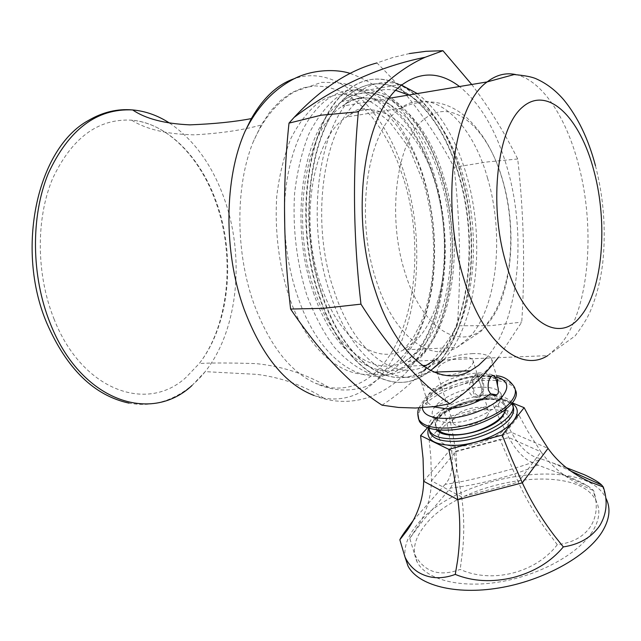 <?xml version="1.0" encoding="UTF-8"?>
<svg xmlns="http://www.w3.org/2000/svg" width="641" height="641" viewBox="0 0 641 641"><rect width="100%" height="100%" fill="white"/><g stroke="black" fill="none" stroke-linecap="round" stroke-linejoin="round"><path stroke-width="0.48" stroke-dasharray="3.21 2.4" d="M430.632 370.522L427.339 372.357C395.249 390.177 351.5 359.16 330.339 294.235C303.554 218.204 319.955 116.63 359.577 91.543C373.078 82.176 387.1 80.061 401.659 85.189M417.299 93.594C438.901 110.316 455.182 137.046 466.135 173.767C486.223 240.367 477.216 324.65 443.532 359.905M486.11 358.159C518.777 322.263 527.182 236.489 507.392 168.551C496.591 131.084 480.63 103.746 459.517 86.535M434.598 360.274C472.072 332.03 484.139 244.501 463.323 176.267C451.2 136.156 432.987 109.082 408.686 95.028M395.922 90.429C384.191 88.001 372.934 90.549 362.157 98.065C324.338 121.854 308.682 218.477 334.097 290.902C353.616 350.931 393.638 381.091 423.997 366.612M471.736 84.492C488.859 107.223 504.187 132.054 517.72 158.992C523.857 213.733 525.195 268.098 521.742 322.103L498.193 357.662M472.056 353.632C482.28 353.231 488.706 354.866 491.327 358.535C498.329 366.989 465.831 388.55 440.159 388.927C430.287 388.983 424.022 386.819 421.369 382.421C419.543 378.887 420.56 375.009 424.43 370.77C436.056 360.739 451.929 355.026 472.056 353.632M382.02 405.176C412.099 385.586 437.194 359.104 457.297 325.748L490.453 325.7L521.742 322.103M482.08 381.058C483.546 387.797 482.657 392.516 479.42 395.217C477.144 396.058 475.302 394.479 473.907 390.489C472.441 383.751 473.314 379.023 476.527 376.307C478.843 375.45 480.694 377.036 482.08 381.058M482.937 380.073C481.255 375.185 479.011 373.262 476.207 374.304C472.313 377.605 471.255 383.334 473.034 391.499C474.725 396.33 476.952 398.245 479.708 397.236C483.635 393.951 484.708 388.23 482.937 380.073M479.027 380.193L478.651 378.927C477.978 374.985 476.968 373.455 475.646 374.328L474.492 375.41C470.574 379.64 468.771 385.041 469.084 391.603C471.319 396.234 474.661 398.117 479.115 397.244L480.798 396.066C482.529 392.532 482.08 387.693 479.452 381.555L479.027 380.193M486.984 416.313C480.582 424.879 455.615 429.478 452.826 422.683L452.506 419.919L454.285 416.786C460.911 408.341 485.357 403.838 488.298 410.609L488.626 413.277L486.984 416.313M437.05 372.453C439.694 378.767 464.885 373.839 471.504 365.626L473.226 362.726L472.954 360.226C470.149 353.936 445.487 358.768 438.644 366.868L436.842 372.02M505.148 409.952L504.419 405.408C501.663 401.058 495.309 398.934 485.357 399.047C461.047 399.006 429.831 417.62 436.978 428.372L438.107 429.895M451.312 422.587C441.761 422.555 435.72 420.512 433.18 416.442C426.081 405.889 457.434 387.356 481.768 387.252C491.727 387.092 498.081 389.143 500.821 393.422C508.209 403.662 475.991 422.932 451.312 422.587M515.3 389.84L514.899 389.015C510.965 382.925 501.919 380.025 487.761 380.305C456.336 380.658 415.224 402.732 418.357 418.22M457.297 325.748C461.232 273.266 460.166 220.44 454.1 167.277C432.739 127.166 407.011 92.384 376.924 62.938L392.949 57.466L409.359 53.564M517.72 158.992L486.775 162.005L454.1 167.277M321.926 294.9C343.143 359.569 387.06 390.465 419.31 372.701C464.981 350.635 482.12 251.312 458.459 174.721C439.606 107.392 390.802 64.044 351.428 92.889C311.622 117.96 295.084 219.166 321.926 294.9M458.844 174.673C482.505 251.28 465.374 350.619 419.719 372.685C387.468 390.457 343.56 359.553 322.351 294.868C295.509 219.118 312.039 117.888 351.845 92.825C391.202 63.972 439.998 107.327 458.844 174.673M460.334 173.07C484.708 252.105 467.025 354.609 419.767 377.341C386.571 395.529 341.324 363.808 319.394 297.128C291.639 219.014 308.666 114.507 349.682 88.57C390.465 58.571 440.928 103.562 460.334 173.07M319.819 297.095C341.741 363.792 386.98 395.521 420.175 377.325C467.417 354.585 485.093 252.073 460.719 173.022C441.312 103.497 390.866 58.499 350.09 88.498C309.09 114.443 292.064 218.966 319.819 297.095M427.579 427.635L443.884 409.134L448.163 429.262L451.352 448.355C453.251 462.249 452.201 472.85 448.211 480.173L445.183 484.324C459.781 482.336 476.191 478.803 494.403 473.707C512.768 469.172 528.4 464.26 541.292 458.98L566.34 467.69M443.884 409.134L494.163 395.497L502.512 414.631L511.382 432.314C518.273 444.958 526.261 453.243 535.323 457.177L541.292 458.98M413.245 520.468L445.183 484.324M494.163 395.497L512.271 402.86M602.516 485.878L606.114 498.618C585.537 453.732 454.229 474.813 416.402 525.532C407.5 536.517 403.75 547.174 405.144 557.502M592.204 531.974C578.006 554.128 538.921 575.49 499.411 581.964C459.869 588.518 426.257 579.56 417.219 562.157C411.794 550.964 414.254 538.849 424.606 525.828C458.555 479.788 577.87 460.679 596.234 501.214C600.721 510.308 599.375 520.564 592.204 531.974M590.601 526.413C583.639 536.765 572.533 542.855 557.285 544.69C536.028 572.766 492.112 583.967 460.206 569.424C439.237 577.116 424.013 572.004 414.535 554.096L409.775 538.368L422.916 520.668L450.543 488.025C477.032 485.341 514.723 475.494 537.879 465.046L560.394 473.587C573.326 478.434 582.741 482.745 588.638 486.519L593.686 490.702C597.941 504.371 596.915 516.269 590.601 526.413M409.775 538.368L420.063 522.84C427.419 509.09 431.209 495.084 431.449 480.822L430.848 457.193L429.141 439.71L449.277 416.554L452.955 434.67M450.543 488.025L454.429 480.518C456.913 472.954 457.337 463.347 455.719 451.697L431.449 480.822L461.696 496.983L453.836 451.761L500.044 439.438L518.273 482.16L461.696 496.983C463.932 513 464.332 530.051 462.882 548.119L460.206 569.424M557.285 544.69L544.233 527.222C533.761 512.079 525.107 497.063 518.273 482.16L541.02 451.849C549.513 463.964 561.003 474.132 575.49 482.353L593.686 490.702M537.879 465.046L528.809 460.895C521.245 455.935 514.579 448.147 508.834 437.539L499.692 419.366M453.051 435.167L455.719 451.697L508.834 437.539L541.02 451.849L527.823 431.321L519.17 415.536L500.044 439.438M499.443 418.837L493.153 404.687L449.277 416.554M429.141 439.71L453.836 451.761M519.17 415.536L493.153 404.687M505.068 412.748L508.658 416.289C510.348 419.502 509.547 423.196 506.278 427.379C494.099 444.341 444.99 453.251 439.638 439.782L438.748 436.184L439.75 432.17M440.087 431.497L442.562 427.972C453.724 414.078 491.214 404.527 504.403 412.371M506.134 409.142L505.308 405.128C499.419 391.923 452.193 400.641 439.085 417.011C435.319 421.369 434.326 425.263 436.104 428.685L436.842 429.758M428.717 428.036C426.121 414.479 461.496 395.409 488.53 395.305C500.701 395.144 508.481 397.732 511.879 403.069L511.975 403.245M350.17 73.419C390.401 88.057 418.437 121.934 434.286 175.049C447.939 222.283 448.844 268.875 437.002 314.827C430.287 338.873 415.913 363.207 403.357 375.482C393.213 385.241 381.908 392.452 369.44 397.124C350.803 403.285 332.334 402.74 314.034 395.473L323.769 398.149C344.041 401.386 362.013 394.992 377.701 378.983C417.035 339.401 427.739 247.987 404.928 175.73C385.553 110.404 339.041 63.94 295.229 78.354M284.508 207.508C286.487 141.453 316.301 92.657 350.435 90.173C384.664 87.392 418.397 125.772 434.157 178.374C454.157 243.003 444.918 324.939 411.113 359.361C378.519 396.338 322.535 371.484 297.496 295.918C290.397 274.957 286.166 252.778 284.788 229.366M403.71 179.071L397.556 161.604L390.185 145.299L381.707 130.444L372.221 117.303L361.869 106.142L350.795 97.208L339.185 90.726L327.222 86.896L315.132 85.878L303.137 87.801L291.495 92.713L280.446 100.613L270.262 111.438L261.191 125.035L252.85 142.719C235.255 186.531 235.471 252.594 253.892 303.746C269.276 344.922 289.756 371.419 315.348 383.238L328.833 387.404C347.302 390.193 363.735 384.32 378.142 369.769C415.023 333.064 425.207 246.977 403.71 179.071M401.05 357.91C434.582 324.21 443.844 243.724 424.054 180.305C405.096 116.269 357.894 76.127 318.873 102.36C308.209 110.885 298.906 122.872 290.966 138.312C284.067 155.499 279.332 174.873 276.736 196.418C274.668 230.536 278.675 263.619 288.746 295.653C313.393 369.617 368.703 394.127 401.05 357.91M491.327 358.535L497.472 379.023C494.684 374.729 488.17 372.701 477.93 372.934C458.075 374.576 442.418 380.722 430.96 391.371C427.13 395.649 426.089 399.431 427.835 402.724L432.915 406.763M496.887 377.06L482.561 375.634C459.108 377.541 440.599 384.808 427.042 397.444C423.741 401.098 422.171 404.527 422.315 407.748M514.899 389.015L514.29 386.972C510.364 380.898 501.318 378.014 487.152 378.31C464.324 378.831 434.606 390.473 423.164 403.469L417.772 413.197M442.322 177.485C461.849 242.586 452.826 323.401 419.599 358.607L404.439 370.314C393.334 375.081 381.699 376.123 369.536 373.439C357.333 368.495 345.587 359.761 334.314 347.238C323.617 332.679 314.443 315.268 306.791 295.012C296.607 262.241 292.536 228.404 294.572 193.518C297.144 171.492 301.887 151.709 308.794 134.169C316.758 118.417 326.093 106.214 336.789 97.552L353.776 89.972C365.602 88.514 377.325 90.685 388.935 96.503C411.698 110.909 430.872 140.772 442.322 177.485M313.385 292.496C333.56 353.744 375.666 383.182 406.706 366.147C450.294 345.219 466.84 251.152 444.165 178.671C426.113 114.979 379.52 74.412 342.03 101.47C303.794 125.179 287.849 220.849 313.385 292.496M423.677 481.271L451.352 448.355L511.382 432.314L548.039 448.371M512.047 403.157C507.191 400.2 500.26 398.806 491.238 398.974C470.214 399.239 442.859 410 432.467 422.179L428.605 428.004M429.566 430.792C429.141 427.339 430.656 423.629 434.117 419.671C447.522 406.835 465.919 399.575 489.315 397.885C501.486 397.749 509.266 400.353 512.664 405.705L512.832 406.017M191.955 385.545L205.192 371.644C237.955 330.548 245.247 257.402 224.358 198.918C212.307 165.041 194.047 139.762 169.569 123.088M53.908 318.681C81.752 390.449 146.909 413.461 186.058 377.381L199.239 363.535C229.494 325.155 236.16 257.137 216.642 202.82C200.978 157.614 167.742 123.264 131.653 120.179C98.017 118.353 71.6 137.999 52.402 179.111C35.8 219.19 36.265 274.741 53.908 318.681M440.88 180.546C423.405 119.106 378.47 80.205 342.374 106.118L342.222 106.222C305.308 129.178 289.956 221.313 314.523 290.365C333.985 349.513 374.737 378.07 404.808 361.492L419.526 350.395C450.96 318.457 459.613 241.304 440.88 180.538M515.668 74.548C541.485 79.861 565.851 116.526 578.19 163.415C595.994 228.3 589.215 310.036 560.995 343.897L547.71 355.635L404.808 361.492C438.332 343.223 457.37 251.609 434.141 179.664C423.228 144.826 407.748 120.147 387.693 105.613C366.716 92.649 351.597 97.929 342.374 106.118L389.319 98.265M436.008 184.776C419.983 128.785 379.176 93.802 346.549 116.991L345.795 117.519C312.351 138.889 298.698 222.275 320.82 284.892C338.496 338.977 375.826 365.354 403.453 349.922L416.305 340.251C445.191 311.422 453.291 240.495 436.008 184.776M487.633 178.422C471.856 121.021 432.146 84.788 400.521 108.273L399.784 108.81C367.357 130.411 354.393 216.001 376.243 280.421C393.71 336.06 430.143 363.199 456.865 347.438L469.284 337.559C497.144 308.081 504.627 235.567 487.633 178.422M486.767 324.675C511.438 298.466 518.096 232.611 502.848 180.802C488.242 128.432 453.011 96.791 425.143 118.425C397.003 139.145 386.251 214.238 404.96 272.417C422.876 331.301 462.922 352.967 486.767 324.675M359.577 91.543L403.173 84.011M427.339 372.357L434.061 372.117M463.211 393.822L434.43 406.57M421.369 382.421L427.835 402.724C427.154 404.415 426.602 404.872 426.185 404.086C424.951 404.11 425.816 401.779 428.789 397.091C436.922 388.614 449.493 382.324 466.496 378.222C481.615 374.16 498.025 377.725 497.68 379.408M497.961 380.097L497.472 379.023M479.42 395.217L492.721 394.896M476.527 376.307L492.04 375.794M475.646 374.328L476.207 374.304M479.115 397.244L479.708 397.236M452.826 422.683L437.338 373.366M488.298 410.609L479.452 381.555M478.651 378.927L472.954 360.226M433.18 416.442L436.978 428.372M500.821 393.422L504.419 405.408M418.853 407.916L425.312 397.789C438.837 382.989 475.534 371.54 496.503 375.77M422.451 365.538L406.706 366.147C447.53 345.803 464.997 251.504 441.929 178.382C423.765 114.074 376.772 74.3 342.03 101.47L362.157 98.065M419.719 372.685L419.31 372.701M419.767 377.341L420.175 377.325M349.682 88.57L350.09 88.498M351.845 92.825L351.428 92.889M553.159 463.139L570.923 471.151M417.219 562.157L414.535 554.104M596.234 501.214L592.997 489.828M560.386 473.595L588.638 486.527M436.104 428.685L439.638 439.782M505.308 405.128L508.658 416.289M429.206 429.999C429.214 428.116 430.56 425.456 433.252 422.018C444.854 410.416 461.696 402.989 483.787 399.736C505.18 397.444 513.345 405.048 512.183 405.168L511.879 403.069M323.769 398.149C303.658 385.449 281.391 377.525 256.969 374.376L205.192 371.652C194.616 384.856 182.172 394.239 167.878 399.784C155.41 404.471 142.454 405.585 129.001 403.125M328.833 387.404C306.35 374.096 281.976 366.163 255.735 363.591C229.43 362.798 210.601 362.782 199.239 363.535C228.773 325.556 235.632 257.113 215.953 202.54C200.256 157.133 166.86 122.848 131.653 120.179C146.228 129.394 167.109 134.29 194.295 134.85C220.36 133.376 242.667 130.107 261.191 125.035M547.71 355.635L575.089 335.956C581.732 327.206 586.619 319.41 589.736 312.568C596.314 297.328 600.657 280.654 602.772 262.53C606.106 229.879 603.678 197.612 595.473 165.747M252.85 142.719C262.97 119.33 276.872 102.304 294.572 91.639L321.582 82.377C335.74 82.368 345.082 83.306 349.617 85.189C361.941 89.46 373.238 96.575 383.494 106.542C401.418 124.875 414.911 148.832 423.981 178.414C434.326 213.573 437.114 249.213 432.355 285.341C429.358 305.38 423.765 323.665 415.576 340.187C412.083 347.214 405.689 356.188 396.394 367.109L368.471 385.69C350.699 392.148 332.991 391.33 315.348 383.238M346.549 116.991C359.256 106.029 362.718 109.146 369.408 109.715L380.946 114.939L389.576 121.806L408.958 147.606L423.749 183.15C432.915 215.023 435.696 246.833 432.066 278.603C429.702 295.966 425.936 310.805 420.784 323.128L412.948 338.376L403.453 349.922L456.865 347.438L480.998 331.373C488.73 321.982 493.907 314.475 496.527 308.85C502.808 295.469 507.023 280.838 509.17 264.957C512.568 236.353 510.404 208.205 502.68 180.498C494.892 153.455 482.761 132.383 466.279 117.271C450.903 103.842 428.156 95.325 400.521 108.273L346.549 116.991"/><path stroke-width="0.96" d="M401.659 85.189L417.299 93.594M459.517 86.535C440.463 72.088 421.682 71.247 403.173 84.011C364.545 109.282 348.824 213.036 375.33 290.838C396.298 357.261 439.173 388.967 470.374 370.827L478.539 365.41L486.11 358.159M443.532 359.905L430.632 370.522M408.686 95.028L395.922 90.429M423.997 366.612L434.598 360.274M498.193 357.662C487.601 371.315 475.942 383.366 463.211 393.822L449.854 403.79C419.671 383.118 390.032 349.898 360.955 304.146C353.311 237.795 352.446 173.687 358.359 111.814C380.033 85.638 402.284 67.457 425.111 57.281L442.947 50.711L471.736 84.492M449.854 403.79L434.414 406.57L415.456 408.021L398.558 407.46L382.02 405.176C350.819 385.185 320.348 353.143 290.605 309.05C283.082 244.99 282.545 183.014 289.003 123.128L294.099 117.415C314.947 101.623 336.862 88.57 359.841 78.258C381.243 68.707 402.997 61.712 425.111 57.281M488.386 390.105L490.581 393.806L496.326 394.816L497.865 393.83C498.69 392.22 498.578 389.488 497.52 385.618L496.471 380.626C495.317 376.579 493.842 374.969 492.04 375.794C488.771 378.438 487.553 383.214 488.386 390.105M436.842 372.02L437.338 373.366M438.107 429.895C441.264 433.068 446.937 434.67 455.118 434.702C475.894 435.023 504.235 420.873 505.148 409.952M418.357 418.22L419.47 421.506C422.996 427.178 431.433 430.063 444.782 430.159C478.851 430.752 523.945 404.463 515.3 389.84M442.947 50.711L426.057 51.296L409.359 53.564M376.924 62.938C348.8 70.414 321.189 88.57 294.099 117.415M358.359 111.814L321.173 115.188L289.003 123.128M360.955 304.146L323.272 308.337L290.605 309.05M512.271 402.86L524.146 407.684L502.191 435.095L511.774 458.892L522.327 482.825L457.842 499.708L453.796 474.228L448.82 449.349L420.592 435.568L423.068 458.451L423.677 481.271C423.332 498.369 417.908 514.619 407.42 530.027L399.84 539.77C401.082 536.99 405.553 530.556 413.245 520.468M420.592 435.568L427.579 427.635M423.677 481.271L457.842 499.708C460.494 519.01 460.414 539.281 457.586 560.514L455.278 574.416C441.385 579.528 428.909 578.711 417.836 571.956C412.211 568.23 407.924 563.231 404.968 556.973L399.84 539.77M524.146 407.684L535.291 428.5L548.039 448.371L522.327 482.825C530.596 500.765 541.292 518.409 554.409 535.756L563.335 546.917C550.94 561.732 534.233 571.94 513.217 577.541C492.12 582.549 472.81 581.507 455.278 574.416M502.191 435.095L448.82 449.349M548.039 448.371C558.279 462.866 572.549 474.18 590.858 482.32L603.317 487.008C607.98 500.958 606.827 513.762 599.864 525.428C591.787 537.238 579.608 544.401 563.335 546.917M566.34 467.69L584.448 474.765C593.141 478.795 598.87 482.208 601.659 484.997L603.317 487.008M405.144 557.502L408.021 566.051C418.004 585.273 455.214 595.249 499.139 587.933C543.023 580.706 586.347 556.869 601.835 532.326C609.591 519.803 611.017 508.569 606.114 498.618M452.955 434.67L453.051 435.167M499.692 419.366L499.443 418.837M439.75 432.17L440.087 431.497M504.403 412.371L505.068 412.748M436.842 429.758C444.365 441.665 491.118 432.178 502.873 416.089L506.134 409.142M511.975 403.245C520.66 415.977 481.583 439.406 451.689 438.748C440.119 438.628 432.787 436.056 429.702 431.04L428.717 428.036M295.229 78.354C278.194 83.859 263.571 97.272 251.344 118.601L245.158 131.133C224.102 177.958 223.348 252.225 244.077 309.17C261.688 355.531 285.005 384.296 314.034 395.473M284.788 229.366L284.508 207.508M432.915 406.763L446.408 408.79C463.395 407.836 478.114 402.844 490.581 393.806M497.52 385.618L497.472 379.023M422.315 407.748C423.244 414.703 430.896 418.261 445.271 418.421C465.638 418.429 493.77 407.283 502.937 395.641C509.587 386.723 507.568 380.53 496.887 377.06M417.772 413.197L418.821 419.478C422.339 425.135 430.776 428.004 444.125 428.084C467.754 428.212 500.485 415.216 510.989 401.635C515.436 396.058 516.534 391.17 514.29 386.972C509.619 379.921 503.69 376.187 496.503 375.77M428.605 428.004C425.103 440.006 434.726 445.767 457.482 445.303C478.723 443.828 504.114 432.803 513.241 421.201C518.962 413.581 518.561 407.564 512.047 403.157M512.832 406.017C514.587 409.695 513.585 413.918 509.843 418.669C500.813 430.52 472.858 441.657 452.53 441.417C440.968 441.28 433.637 438.692 430.544 433.661L429.566 430.792M169.569 123.088C157.814 115.468 145.515 111.085 132.671 109.94C96.847 108.233 68.723 129.426 48.275 173.527C30.6 216.546 31.209 276.143 50.166 323.2C80.309 400.537 150.355 424.494 191.955 385.545M251.344 118.601C234.622 121.83 214.134 123.913 189.88 124.859C164.537 123.705 145.467 118.729 132.671 109.94L132.671 109.94C117.423 108.585 102.672 112.095 88.434 120.468C37.018 148.4 15.248 249.165 46.801 323.12C66.784 368.904 94.179 395.569 129.001 403.125M547.71 355.635C520.468 373.166 482.569 342.438 463.804 278.707C440.167 204.255 453.299 105.541 487.008 82.024L487.144 81.912C496.214 74.901 505.717 72.449 515.668 74.548M593.935 170.883C608.221 223.453 602.78 289.956 580.618 316.253C559.24 344.658 522.647 322.383 505.821 262.546C488.29 203.421 497.416 127.471 522.816 106.855C547.951 85.301 580.217 117.76 593.935 170.883M434.061 372.117L470.374 370.827M497.68 379.408L497.961 380.097M492.721 394.896L496.326 394.816M418.853 407.916C417.443 411.065 417.427 414.919 418.821 419.478L419.47 421.506M422.451 365.538L426.618 365.378M570.923 471.151L601.659 484.997M408.021 566.051L404.968 556.973M429.206 429.999L430.031 433.132L430.544 433.661L429.702 431.04M350.17 73.419C336.076 68.731 309.579 69.028 289.916 81.119C271.343 91.847 256.424 108.521 245.158 131.133M595.473 165.747C588.358 138.921 577.797 116.958 563.816 99.876C555.787 90.525 546.693 83.554 536.517 78.963C532.479 76.992 525.019 75.526 514.154 74.548L487.144 81.912L389.319 98.265"/></g></svg>
